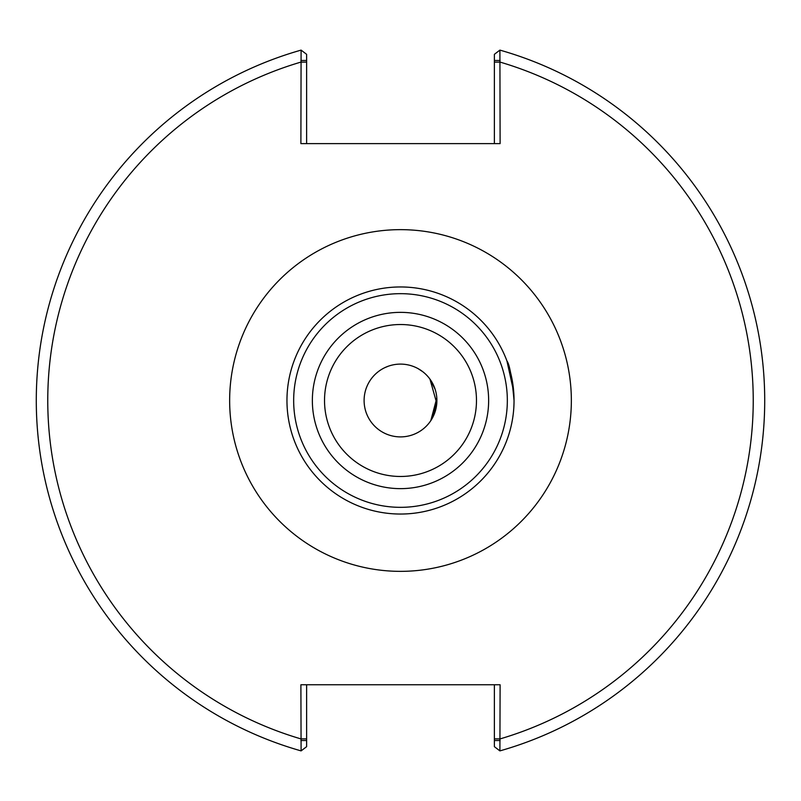 <?xml version="1.0" encoding="UTF-8"?>
<svg xmlns="http://www.w3.org/2000/svg" width="801" height="801" viewBox="0 0 801 801"><rect width="100%" height="100%" fill="white"/><g stroke="black" fill="none" stroke-linecap="round" stroke-linejoin="round"><path stroke-width="1.2" d="M400.5 286.958A113.542 113.542 0 0 1 506.943 360.991L513.701 391.699C510.848 373.076 508.595 362.833 506.943 360.991C509.596 364.405 511.969 377.581 514.042 400.5A113.542 113.542 0 0 0 400.5 286.958A113.542 113.542 0 0 0 286.958 400.5A113.542 113.542 0 0 0 400.5 514.042A113.542 113.542 0 0 1 286.958 400.5M509.847 369.922A113.542 113.542 0 0 1 512.35 420.064M511.909 422.417A113.542 113.542 0 0 1 400.5 514.042A113.542 113.542 0 0 0 514.042 400.5C511.689 429.126 511.689 429.126 514.042 400.5C511.689 429.126 511.689 429.126 514.042 400.5M300.896 60.475L306.623 60.475L306.623 54.328L301.096 50.113L300.896 143.629L500.104 143.629L499.904 50.113L494.377 54.328L494.377 60.475L500.104 60.475M500.104 740.524L494.377 740.524L494.377 746.672L499.904 750.887L500.104 684.765L300.896 684.765L301.096 750.887A364.215 364.215 0 0 1 301.096 50.113M435.103 389.226L429.947 379.123L436.775 403.314L430.808 420.645L436.805 398.017M422.808 371.754L418.142 368.67L422.808 371.754M387.964 366.337C382.327 368.77 382.327 368.77 387.964 366.337L384.87 367.639M400.5 436.895A36.395 36.395 0 0 0 436.895 400.5A36.395 36.395 0 0 0 400.5 364.105A36.395 36.395 0 0 0 364.105 400.5A36.395 36.395 0 0 0 400.5 436.895M306.623 143.629L306.623 60.475M494.377 60.475L494.377 143.629M499.904 750.887A364.215 364.215 0 0 0 499.904 50.113A364.215 364.215 0 0 1 499.904 750.887M494.377 684.765L494.377 740.524M300.896 740.524L306.623 740.524L306.623 746.672L301.096 750.887M306.623 740.524L306.623 684.765M400.5 571.353A170.853 170.853 0 0 0 571.353 400.5A170.853 170.853 0 0 0 400.5 229.647A170.853 170.853 0 0 0 229.647 400.5A170.853 170.853 0 0 0 400.5 571.353M306.623 62.108L300.896 62.108A352.75 352.75 0 0 0 300.896 738.892L306.623 738.892M494.377 738.892L500.104 738.892A352.75 352.75 0 0 0 500.104 62.108L494.377 62.108M400.5 488.64A88.14 88.14 0 0 0 488.64 400.5A88.14 88.14 0 0 0 400.5 312.36A88.14 88.14 0 0 0 312.36 400.5A88.14 88.14 0 0 0 400.5 488.64M400.5 293.667A106.833 106.833 0 0 0 293.667 400.5A106.833 106.833 0 0 0 400.5 507.333A106.833 106.833 0 0 0 507.333 400.5A106.833 106.833 0 0 0 400.5 293.667M400.5 476.475A75.975 75.975 0 0 0 476.475 400.5A75.975 75.975 0 0 0 400.5 324.525A75.975 75.975 0 0 0 324.525 400.5A75.975 75.975 0 0 0 400.5 476.475"/></g></svg>
